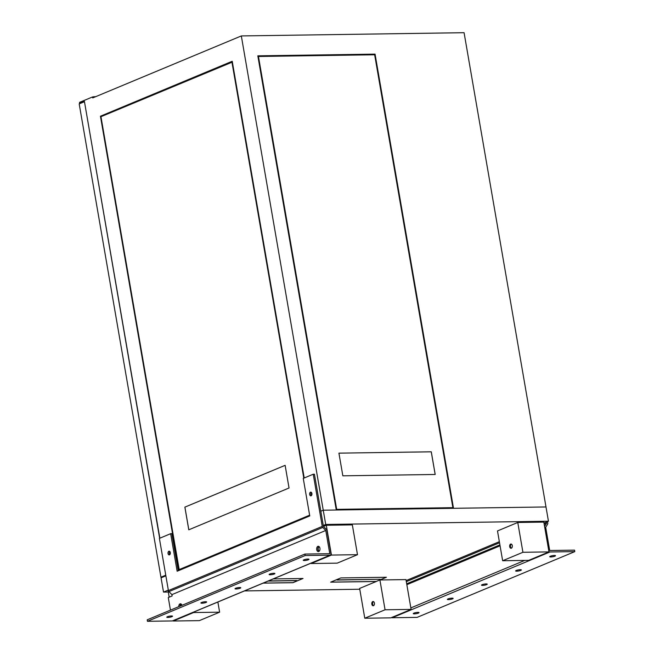 <?xml version="1.0" encoding="UTF-8"?>
<svg xmlns="http://www.w3.org/2000/svg" width="654" height="654" viewBox="0 0 654 654"><rect width="100%" height="100%" fill="white"/><g stroke="black" fill="none" stroke-linecap="round" stroke-linejoin="round"><path stroke-width="0.98" d="M512.278 545.608A2.126 1.333 89.2 0 1 511.019 548.273A2.126 1.333 89.2 0 1 509.703 546.679A2.126 1.333 89.2 0 1 510.962 544.022A2.126 1.333 89.2 0 1 512.278 545.608M511.412 548.175A2.126 1.333 89.2 0 1 510.488 546.67A2.126 1.333 89.2 0 1 511.354 544.103M319.307 546.826A2.126 1.333 -90.8 0 0 318.22 549.466A2.126 1.333 -90.8 0 0 319.365 551.036M374.415 603.094A2.126 1.333 89.2 0 1 373.156 605.759A2.126 1.333 89.2 0 1 371.84 604.173A2.126 1.333 89.2 0 1 373.099 601.508A2.126 1.333 89.2 0 1 374.415 603.094M373.548 605.661A2.126 1.333 89.2 0 1 372.625 604.157A2.126 1.333 89.2 0 1 373.491 601.598M263.145 583.139L292.894 582.706L303.031 578.479L273.282 578.913M323.289 525.464L325.708 524.459L548.453 521.222L543.989 523.077M499.354 541.692L406.126 580.572M168.291 592.025L163.516 592.091L168.323 590.088M359.774 589.238L244.49 590.914M548.976 551.902L543.826 522.105L517.772 522.481L497.498 530.934L502.648 560.74L528.694 560.364L548.976 551.902L522.922 552.287L502.648 560.74M357.493 554.69L331.439 555.066L311.165 563.519L337.219 563.143L357.493 554.69L352.343 524.884L326.289 525.26L323.485 526.437M168.552 591.036L168.152 591.208L169.182 597.176M411.104 609.397L405.962 579.591L379.909 579.967L386.391 577.261L340.808 577.932L330.671 582.158L376.254 581.496L359.635 588.428L364.777 618.226L390.83 617.85L411.104 609.397L385.059 609.773L364.777 618.226M79.575 102.351L79.535 103.479L79.575 102.351L92.549 96.939L92.721 97.912L241.326 35.937L323.248 510.202L320.82 511.215L323.248 510.202L545.992 506.964L548.453 521.222M165.863 575.831L161.056 577.834L163.516 592.091M241.326 35.937L464.078 32.7L545.992 506.964L453.508 508.305L375.061 54.127L257.823 55.835L336.279 510.014L323.248 510.202L325.708 524.459M304.208 477.992L232.227 61.263L100.446 116.216L178.894 570.394L178.24 570.672L309.734 515.842M522.922 552.287L517.772 522.481M331.439 555.066L326.289 525.26M219.621 612.177L193.576 612.553L173.302 621.014L199.347 620.63L219.621 612.177L217.872 602.015M181.436 604.312A2.126 1.333 -90.8 0 0 180.332 606.005M385.059 609.773L379.909 579.967M330.769 582.109L376.254 581.455L386.285 577.269M263.251 583.09L292.886 582.665L302.916 578.479M268.115 581.063L296.45 580.654L268.516 580.899M337.235 579.894L380.219 579.272L337.235 579.894M336.933 580.024L380.113 579.272M268.214 581.022L296.744 580.482M79.747 103.316L84.407 101.378L159.854 538.185M102.171 116.191L100.446 116.216M232.366 62.073L100.961 116.698L179.188 569.577L309.62 515.189M303.808 478.164L231.933 62.081M180.913 569.552L179.188 569.577M188.785 529.805L289.043 487.998L285.128 465.329L184.869 507.136L188.785 529.805M285.128 465.337L184.902 507.128L188.818 529.797M373.442 54.805L375.061 54.127M374.652 54.781L258.461 56.473L336.687 509.36L452.879 507.668L374.652 54.781M257.97 56.677L258.461 56.473M451.26 508.338L452.879 507.668M336.197 509.564L336.687 509.36M342.843 475.818L435.196 474.477L431.28 451.8L338.919 453.14L342.843 475.818M435.163 474.477L431.248 451.808L338.927 453.148M92.549 96.939L95.746 96.645M79.535 103.479L80.001 103.561M159.658 538.275L84.48 101.779M162.666 577.163L160.941 577.188L165.748 575.185M160.941 577.188L79.191 103.896L84.26 101.787M168.045 553.521A1.864 1.169 -90.8 0 0 169.198 554.911A1.864 1.169 -90.8 0 0 170.302 552.581A1.864 1.169 -90.8 0 0 169.149 551.191A1.864 1.169 -90.8 0 0 168.045 553.521M169.795 554.641A1.864 1.169 89.2 0 1 169.239 553.497A1.864 1.169 89.2 0 1 169.746 551.436M309.661 494.465A1.864 1.169 -90.8 0 0 310.813 495.855A1.864 1.169 -90.8 0 0 311.917 493.525A1.864 1.169 -90.8 0 0 310.764 492.135A1.864 1.169 -90.8 0 0 309.661 494.465M311.41 495.585A1.864 1.169 89.2 0 1 310.854 494.449A1.864 1.169 89.2 0 1 311.361 492.388M205.552 601.737A2.927 0.556 -9.8 0 1 206.664 601.982A2.927 0.556 -9.8 0 1 205.086 602.759A2.927 0.556 -9.8 0 1 202.012 603.217A2.927 0.556 -9.8 0 1 200.901 602.972A2.927 0.556 -9.8 0 1 202.47 602.195A2.927 0.556 -9.8 0 1 205.552 601.737M239.666 587.513A2.927 0.556 -9.8 0 1 240.778 587.75A2.927 0.556 -9.8 0 1 239.201 588.535A2.927 0.556 -9.8 0 1 236.127 588.984A2.927 0.556 -9.8 0 1 235.015 588.747A2.927 0.556 -9.8 0 1 236.584 587.962A2.927 0.556 -9.8 0 1 239.666 587.513M273.781 573.288A2.927 0.556 -9.8 0 1 274.893 573.525A2.927 0.556 -9.8 0 1 273.323 574.31A2.927 0.556 -9.8 0 1 270.241 574.76A2.927 0.556 -9.8 0 1 269.129 574.523A2.927 0.556 -9.8 0 1 270.707 573.738A2.927 0.556 -9.8 0 1 273.781 573.288M307.895 559.056A2.927 0.556 -9.8 0 1 309.007 559.301A2.927 0.556 -9.8 0 1 307.437 560.077A2.927 0.556 -9.8 0 1 304.355 560.535A2.927 0.556 -9.8 0 1 303.252 560.29A2.927 0.556 -9.8 0 1 304.821 559.513A2.927 0.556 -9.8 0 1 307.895 559.056M171.43 615.962A2.927 0.556 -9.8 0 1 172.542 616.207A2.927 0.556 -9.8 0 1 170.972 616.984A2.927 0.556 -9.8 0 1 167.89 617.441A2.927 0.556 -9.8 0 1 166.778 617.204A2.927 0.556 -9.8 0 1 168.356 616.42A2.927 0.556 -9.8 0 1 171.43 615.962M316.708 549.613A2.657 1.668 -90.8 0 0 318.359 551.6A2.657 1.668 -90.8 0 0 319.929 548.273A2.657 1.668 -90.8 0 0 318.277 546.286A2.657 1.668 -90.8 0 0 316.708 549.613M318.874 546.458A2.657 1.668 -90.8 0 0 317.901 549.597A2.657 1.668 -90.8 0 0 318.948 551.42M178.256 570.762L171.855 533.664L170.661 533.68L177.144 571.228L309.751 515.932L303.26 478.385L313.241 474.224L322.258 526.413A1.529 1.153 67.4 0 0 322.782 527.459L325.766 530.468L329.771 553.693L304.911 554.052L305.173 555.532L330.033 555.172A1.529 1.153 -112.6 0 0 330.965 553.676L326.951 530.451A1.529 1.153 -112.6 0 0 326.428 529.413L323.444 526.396L314.435 474.207L313.241 474.224M170.457 610.125L168.282 597.552L172.141 595.941L171.92 594.625L168.936 591.608A1.529 1.153 -112.6 0 1 168.413 590.57L159.396 538.381L170.661 533.68M330.36 555.107L172.656 620.867A1.529 1.153 -112.6 0 1 172.321 620.94L147.461 621.3L305.173 555.532M147.461 621.3L147.207 619.82L304.911 554.052M171.92 594.625L325.766 530.468M181.959 605.326A2.657 1.668 -90.8 0 0 180.414 603.781A2.657 1.668 -90.8 0 0 178.795 606.65M181.011 603.944A2.657 1.668 -90.8 0 0 179.981 606.152M516.717 571.179A2.927 0.556 -9.8 0 1 515.614 570.942A2.927 0.556 -9.8 0 1 517.183 570.157A2.927 0.556 -9.8 0 1 520.257 569.699A2.927 0.556 -9.8 0 1 521.369 569.945A2.927 0.556 -9.8 0 1 519.799 570.721A2.927 0.556 -9.8 0 1 516.717 571.179M482.603 585.404A2.927 0.556 -9.8 0 1 481.491 585.166A2.927 0.556 -9.8 0 1 483.069 584.382A2.927 0.556 -9.8 0 1 486.143 583.932A2.927 0.556 -9.8 0 1 487.255 584.169A2.927 0.556 -9.8 0 1 485.685 584.954A2.927 0.556 -9.8 0 1 482.603 585.404M448.489 599.628A2.927 0.556 -9.8 0 1 447.377 599.391A2.927 0.556 -9.8 0 1 448.946 598.614A2.927 0.556 -9.8 0 1 452.028 598.157A2.927 0.556 -9.8 0 1 453.14 598.394A2.927 0.556 -9.8 0 1 451.562 599.178A2.927 0.556 -9.8 0 1 448.489 599.628M414.374 613.861A2.927 0.556 -9.8 0 1 413.263 613.615A2.927 0.556 -9.8 0 1 414.832 612.839A2.927 0.556 -9.8 0 1 417.914 612.381A2.927 0.556 -9.8 0 1 419.026 612.626A2.927 0.556 -9.8 0 1 417.448 613.403A2.927 0.556 -9.8 0 1 414.374 613.861M550.84 556.955A2.927 0.556 -9.8 0 1 549.728 556.709A2.927 0.556 -9.8 0 1 551.297 555.933A2.927 0.556 -9.8 0 1 554.379 555.475A2.927 0.556 -9.8 0 1 555.491 555.72A2.927 0.556 -9.8 0 1 553.913 556.497A2.927 0.556 -9.8 0 1 550.84 556.955M546.392 522.08L546.581 523.159L544.659 526.241A1.529 1.153 67.4 0 0 544.569 526.413M547.512 521.614L547.774 523.135A1.529 1.153 67.4 0 1 547.602 524.189L545.681 527.271L549.695 550.496L574.555 550.137L574.809 551.616L417.097 617.384L392.237 617.744A1.529 1.153 67.4 0 1 391.582 617.539M548.886 551.387A1.529 1.153 67.4 0 0 549.949 551.976L574.809 551.616M546.581 523.159L544.177 524.156M499.542 542.771L406.314 581.651M93.939 96.669L94.062 97.348M172.321 620.94L330.033 555.172M322.782 527.459L168.936 591.608M168.413 590.57L322.258 526.413M549.949 551.976L392.237 617.744M499.909 544.896L406.682 583.777M500.065 545.812L406.837 584.692M524.753 560.421L410.851 607.918"/></g></svg>
